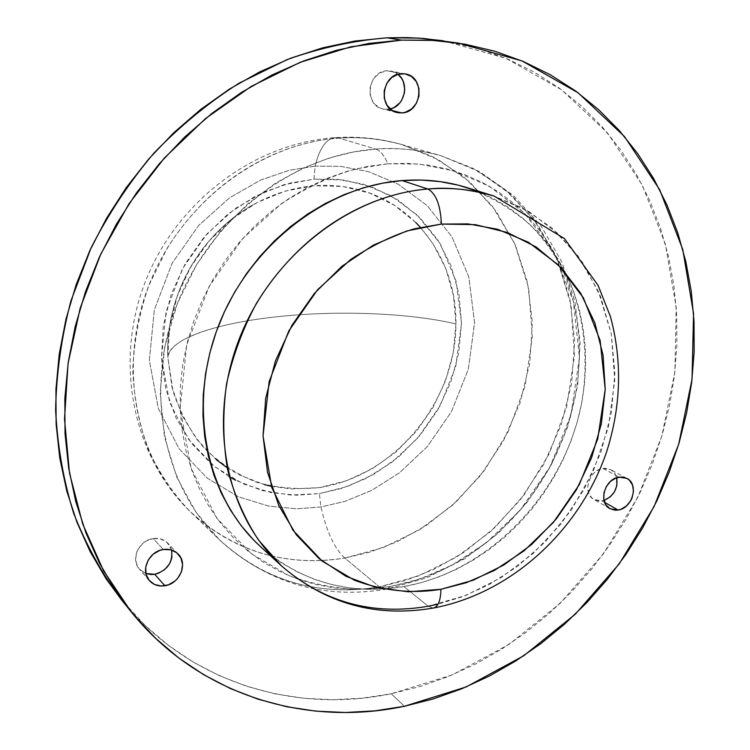 <?xml version="1.0" encoding="UTF-8"?>
<svg xmlns="http://www.w3.org/2000/svg" width="750" height="750" viewBox="0 0 750 750"><rect width="100%" height="100%" fill="white"/><g stroke="black" fill="none" stroke-linecap="round" stroke-linejoin="round"><path stroke-width="0.56" stroke-dasharray="3.75 2.81" d="M281.344 565.772C333.403 611.906 390.6 612.984 428.194 606.244L433.209 608.072L428.194 606.244L403.866 586.566L428.194 606.244L465.544 595.556L500.906 577.725L533.091 553.528L561.056 523.875L583.884 489.816L600.834 452.503L611.297 413.184L614.869 373.181L611.306 333.872L600.591 296.653L582.919 262.95L558.759 234.131L528.834 211.472L494.156 196.097L523.359 208.378L551.981 228.019L577.875 255.787L598.472 291.572L611.325 333.984L614.747 380.381L608.344 427.35L593.128 471.506L571.2 510.216L545.081 542.025L517.134 566.625L489.225 584.522L462.619 596.681L438.028 604.181M229.275 476.747L211.809 464.419L191.616 443.4L176.034 417.994L165.797 389.147L161.456 357.994L163.275 325.837L171.263 294.037L185.109 263.972L204.225 236.962L227.784 214.162L254.728 196.519L283.866 184.734L313.959 179.194L315.159 166.144L340.538 166.341L368.644 171.694L398.278 184.191L427.172 205.612L451.959 236.859L468.797 276.975L474.6 322.725L468.319 369.234L451.472 411.628L427.369 446.503L399.722 472.622L371.597 490.434L345 501.337L320.953 506.962L296.559 508.809L268.772 506.137L238.378 496.734L207.356 478.228L179.156 448.828L158.362 408.581L149.344 360.403L154.312 309.881L172.078 263.334L198.741 225.384L229.566 197.831L260.644 180.047L289.556 170.194L315.159 166.144L313.959 179.194L290.391 182.981L263.803 192.112L235.247 208.519L206.934 233.878L182.438 268.762L166.088 311.55L161.456 357.994L169.659 402.356L188.7 439.481L214.603 466.678L243.15 483.863L271.172 492.647L296.831 495.216L319.369 493.584L320.953 506.962C326.55 531.553 334.5 548.578 344.784 558.047L379.359 586.856L386.522 589.181L390.553 586.472L360.797 589.359C338.756 589.172 315.019 584.709 289.584 575.972L251.494 553.875L216.769 518.091L191.147 468.45L180.159 408.441L186.647 345.066L209.156 286.397L242.747 238.481L281.409 203.681C307.819 186.862 332.728 175.256 356.137 168.863L387.806 163.791C384.272 155.466 380.259 150.562 375.759 149.091L353.728 151.922L329.513 157.922L303.366 167.953L275.831 182.953L247.856 203.766L220.838 230.963L196.603 264.591L177.197 303.947L164.578 347.409L160.153 392.587L164.4 436.706L176.747 477.113L195.741 511.828L219.422 539.784C275.803 592.209 338.803 593.888 379.359 586.856C318.497 596.841 265.191 581.147 219.422 539.784C162.863 485.728 143.663 388.988 177.497 303.188C211.181 217.369 293.878 154.622 375.759 149.091L339.131 138.131C260.259 143.231 181.097 202.922 149.072 284.822C116.916 366.713 135.647 459.431 190.312 511.697C234.525 551.728 286.022 567.178 344.784 558.047C305.625 564.516 244.791 562.388 190.312 511.697C174.197 494.916 160.434 474.788 149.016 451.322C139.547 426.112 134.128 399.094 132.75 370.275C134.006 341.147 139.35 312.909 148.791 285.553L167.278 247.997C219.994 165.403 293.934 140.878 339.131 138.131L334.603 137.672C325.828 139.181 319.341 148.669 315.159 166.144L289.556 170.194L260.644 180.047L229.566 197.831L198.741 225.384L172.078 263.334L154.312 309.881L149.344 360.403L158.362 408.581L179.156 448.828L207.356 478.228L238.378 496.734L268.772 506.137L296.559 508.809L320.953 506.962L345 501.337L371.597 490.434L399.722 472.622L427.369 446.503L451.472 411.628L468.319 369.234L474.6 322.725L468.797 276.975L451.959 236.859L427.172 205.612L398.278 184.191L368.644 171.694L340.538 166.341L315.159 166.144C319.341 148.669 325.828 139.181 334.603 137.672L339.131 138.131C358.003 136.425 378.853 138.562 401.681 144.525L432.863 156.731L463.781 176.812L492.009 205.734L514.603 243.375L528.694 288.169L532.312 337.05L525.066 386.109L508.228 431.55L484.312 470.569L456.225 501.834L426.6 525.262L397.406 541.631L369.909 552.141L344.784 558.047C334.5 548.578 326.55 531.553 320.953 506.962L319.369 493.584L290.559 495.037L262.322 490.603L235.716 480.309M171.628 550.144L170.466 546.956L166.294 541.791L160.219 538.837L153.169 538.556L163.378 549.497L153.169 538.556L146.203 541.022L143.1 543.178L138.244 548.944L136.678 552.309L135.591 559.406L137.306 566.025L139.144 568.837L141.544 571.172L145.875 573.544L139.406 569.156C130.181 559.538 138.872 540.188 153.169 538.556C159.075 537.788 163.969 539.334 167.859 543.216L171.609 550.05M602.925 468.412L619.059 477.141L602.925 468.412L597.225 470.541L594.619 472.453L592.312 474.834L588.966 480.637L587.681 487.059L588.666 493.106L591.759 497.85L593.953 499.5L599.222 501.047L604.041 500.419L602.091 500.878L604.631 502.331L602.091 500.878L593.972 499.509C582.038 493.594 588.825 469.856 602.925 468.412L610.65 469.641L611.869 470.4L614.878 473.531L616.716 477.712L615 473.719L611.062 469.875L605.803 468.272L602.925 468.412M387.206 70.8L401.578 73.678L387.206 70.8L380.503 72.638L374.841 77.156L372.675 80.222L370.106 87.366L370.172 94.931L372.853 101.737L375.066 104.531L380.775 108.347L384.056 109.237L390.234 108.975L387.459 109.397L392.512 110.644L382.716 108.966C363.591 105.338 367.547 70.847 387.206 70.8L391.106 71.081L397.941 74.297L393.9 71.916L387.206 70.8M121.35 599.606C187.378 681.966 293.419 714.178 391.256 693.778L404.4 706.275L391.256 693.778L362.203 698.184L332.972 699.722L303.816 698.288L274.997 693.834L246.788 686.325L219.459 675.75L193.312 662.147L168.628 645.544L145.688 626.053L121.481 599.775M276.375 316.819C336.844 310.134 408.966 312.787 455.944 323.944C455.925 401.756 394.247 476.475 319.266 487.613C298.022 489.722 277.247 487.978 256.969 482.391C237.403 474.609 219.909 463.294 204.469 448.444C190.631 431.803 180.15 412.744 173.034 391.256L167.841 357.262C168.525 339.337 215.794 323.259 276.375 316.819C254.55 319.2 235.106 322.603 218.025 327.009C186.431 335.316 169.706 345.394 167.841 357.262L167.737 353.531C166.191 294.431 201.694 232.772 253.575 204.431C288.234 185.794 323.062 180.816 358.059 189.488C417.056 204.262 456.872 261.881 455.944 323.944C408.966 312.787 336.844 310.134 276.375 316.819L276.375 316.819M260.25 546.403C301.622 582.178 349.5 595.566 403.866 586.566L385.622 588.862L367.369 589.303L349.275 587.859L331.509 584.513L314.241 579.263L297.647 572.128L281.887 563.147L267.15 552.394L260.419 546.562M475.997 190.734L492.675 198.141L508.313 207.309L522.778 218.128L535.95 230.466L547.716 244.191L558.009 259.153L566.747 275.184L573.872 292.153L579.338 309.872L583.134 328.2L585.234 346.959L585.647 365.991L584.372 385.134L581.447 404.222L576.9 423.113L570.769 441.637L563.119 459.647L554.016 477L543.534 493.566L531.759 509.194L518.784 523.753L504.703 537.131L489.637 549.216L473.691 559.875L457.013 569.034L439.716 576.581L421.95 582.45L403.866 586.566C491.381 570.9 566.475 490.669 582.375 399.197C588.206 359.513 584.541 321.666 571.369 285.656C560.925 262.866 547.181 242.55 530.156 224.7C511.434 208.641 490.322 196.266 466.819 187.575M313.959 179.194L343.744 180.009L372.019 187.022L397.725 199.791L419.925 217.706L437.869 239.963L450.994 265.65L458.944 293.775L461.512 323.297L458.709 353.184L450.684 382.416L437.738 409.988L420.328 434.981L399.037 456.534L374.55 473.897L347.691 486.413L319.369 493.584L341.606 488.447L366.234 478.425L392.278 462L417.881 437.859L440.203 405.581L455.766 366.347L461.512 323.297L456.056 281.016L440.381 243.994L417.384 215.231L390.647 195.553L363.263 184.144L337.341 179.297L313.959 179.194M415.847 222.534L394.5 205.369L369.806 193.153L342.647 186.469L314.072 185.738L285.216 191.091L257.278 202.425L231.459 219.356L208.884 241.228L190.566 267.122L177.281 295.941L169.612 326.419L167.841 357.262L171.975 387.141L181.753 414.825L196.669 439.228L216.019 459.431M227.222 467.822L238.941 474.731L264.469 484.659M271.359 486.319L291.581 488.962L319.266 487.613L346.491 480.759L372.328 468.75L395.878 452.072L416.372 431.344L433.116 407.316L445.556 380.794L453.272 352.688L455.944 323.944L453.441 295.556L445.772 268.538L433.125 243.881L420.431 227.353M344.784 558.047L383.166 547.622L419.372 529.866L452.156 505.538L480.441 475.594L503.288 441.094L519.938 403.238L529.772 363.319L532.397 322.706L527.597 282.816L515.381 245.119L496.003 211.078L469.997 182.119L438.188 159.553L401.681 144.525C381.647 138.834 360.797 136.706 339.131 138.131L375.759 149.091C398.259 147.544 419.869 149.709 440.587 155.597L478.312 171.178L511.097 194.634L537.797 224.747L557.597 260.156L569.963 299.372L574.65 340.866L571.678 383.137L561.253 424.706L543.834 464.156L520.031 500.166L490.65 531.487L456.637 557.006L419.119 575.737L379.359 586.856L344.784 558.047M375.759 149.091C380.259 150.562 384.272 155.466 387.806 163.791L419.044 164.053L453.459 170.775L489.488 186.375L524.288 213.028L553.762 251.728L573.347 301.219L579.441 357.525L570.994 414.722L549.966 466.922L520.341 510.047L486.562 542.569L452.288 565.003L419.878 578.991L390.553 586.472L386.522 589.181L379.359 586.856L405.384 580.528L433.866 569.4L464.128 552.159L494.869 527.606L524.062 494.925L549 454.209L566.663 406.866L574.472 355.8L571.059 304.931L556.8 258.337L533.7 219.188L504.694 189.122L472.819 168.253L440.587 155.597C416.962 149.428 395.353 147.263 375.759 149.091M443.316 40.772L479.091 48.778L507.413 58.922L534.103 72.028L558.947 87.891L581.737 106.284L602.325 126.975L620.578 149.728L636.375 174.272L649.65 200.363L660.347 227.737L668.419 256.144L673.866 285.338L676.678 315.066L676.884 345.094L674.513 375.188L669.619 405.103L662.269 434.634L652.537 463.566L640.491 491.681L626.25 518.784L609.9 544.669L591.572 569.156L571.388 592.05L549.487 613.181L526.022 632.372L501.15 649.462L475.05 664.284L447.9 676.706L419.897 686.578L391.256 693.778L452.241 674.916L509.138 644.306L560.053 603.413L603.356 553.884L637.659 497.512L661.809 436.219L674.878 372.066L676.191 307.266L665.353 244.134L642.309 185.137L607.406 132.834L561.506 89.756L506.044 58.341L443.081 40.734M387.806 163.791L367.556 166.416L347.344 171.225L327.375 178.2L307.894 187.275L289.106 198.384L271.238 211.416L254.484 226.247L239.044 242.709L225.103 260.634L212.831 279.816L202.35 300.038L193.791 321.075L187.238 342.675L182.756 364.603L180.394 386.606L180.159 408.441L182.025 429.862L185.953 450.647L191.888 470.578L199.734 489.45L209.372 507.066L220.688 523.284L233.541 537.938L247.762 550.922L263.203 562.116L279.694 571.453L297.037 578.878L315.075 584.334L333.628 587.812L352.509 589.322L371.541 588.862L390.553 586.472L409.387 582.206L427.884 576.112L445.884 568.275L463.238 558.778L479.803 547.706L495.469 535.181L510.094 521.297L523.575 506.184L535.8 489.975L546.675 472.791L556.125 454.781L564.056 436.088L570.403 416.85L575.109 397.247L578.137 377.409L579.441 357.525L578.991 337.744L576.788 318.225L572.822 299.166L567.112 280.706L559.678 263.034L550.575 246.309L539.841 230.709L527.569 216.375L513.834 203.466L498.741 192.131L482.428 182.513L465.019 174.722L446.681 168.881L427.575 165.066L407.878 163.35L387.806 163.791M178.275 554.184L167.859 543.216M626.859 478.369L610.65 469.641M405.497 73.95L391.106 71.081M219.422 539.784C267.6 583.209 323.306 599.672 386.541 589.181L426.684 577.847L464.297 558.975L498.178 533.391L527.288 502.087L550.725 466.163L567.722 426.806L577.669 385.322L580.144 343.041L574.875 301.416L561.806 261.909L541.134 226.059L513.375 195.441L479.419 171.525L440.587 155.597L401.681 144.525C379.978 138.384 357.656 136.097 334.716 137.653C253.003 143.409 175.988 202.434 145.059 282.366C114.056 362.259 132.375 455.85 190.312 511.697L219.422 539.784M167.737 353.531C166.641 293.062 200.728 233.85 253.575 204.431M396.872 112.472L382.716 108.966M609.928 508.697L593.972 499.509M149.344 580.575L139.406 569.156"/><path stroke-width="1.12" d="M260.419 546.562L253.575 539.925L241.331 525.844L230.559 510.281L221.4 493.369L213.966 475.266L208.359 456.15L204.666 436.219L202.95 415.678L203.25 394.734L205.566 373.641L209.906 352.613L216.225 331.894L224.456 311.728L234.525 292.322L246.3 273.909L259.659 256.706L274.444 240.881L290.484 226.622L307.594 214.078L325.575 203.362L344.222 194.597L363.319 187.847L382.669 183.159L402.056 180.562L427.894 189.019C436.041 193.528 440.531 205.209 441.384 224.072L468.056 223.894L497.466 229.228L528.291 242.184L558.113 264.731L583.387 297.825L600.141 340.491L605.222 389.306L597.694 439.125L579.253 484.706L553.387 522.431L523.997 550.884L494.25 570.516L466.209 582.75L440.925 589.294L473.137 580.237L503.738 565.069L531.731 544.425L556.209 519.056L576.375 489.844L591.591 457.762L601.331 423.881L605.222 389.306L603.066 355.209L594.816 322.772L580.65 293.184L560.925 267.581L536.222 247.031L507.347 232.472L475.331 224.653L441.384 224.072L406.856 230.963L373.219 245.184L341.934 266.269L314.409 293.391L291.909 325.397L275.428 360.891L265.678 398.297L263.044 435.947L267.525 472.209L278.812 505.584L296.269 534.731L319.031 558.581L346.059 576.337L376.2 587.484L408.225 591.797L440.925 589.294C440.7 599.981 438.375 606.197 433.969 607.922L433.209 608.072L433.969 607.922C438.375 606.197 440.7 599.981 440.925 589.294C416.672 593.325 387.103 592.359 354.478 580.237L322.181 561.131L292.987 530.25L271.744 487.519L263.044 435.947L269.156 381.506L288.741 331.069L317.578 289.725L350.616 259.537C373.144 244.828 394.397 234.6 414.356 228.825L441.384 224.072C440.531 205.209 436.041 193.528 427.894 189.019C383.166 192.291 309.037 218.325 256.537 303.197C243.094 328.078 233.109 354.928 226.584 383.728C222.562 412.997 222.881 441.534 227.541 469.35C234.619 495.891 244.931 519.441 258.469 539.991L281.344 565.772C226.359 515.803 206.944 423.272 238.791 340.116C270.478 256.941 349.631 195.113 427.894 189.019L402.056 180.562C325.659 186.337 248.737 246.15 218.1 326.831C187.303 407.484 206.438 497.494 260.25 546.403L281.344 565.772C325.622 603.872 376.444 617.934 433.809 607.959C511.603 593.194 579.562 530.381 606.384 452.531C621.103 406.734 622.463 361.462 610.472 316.706L598.125 285.459L564.506 238.641L494.156 196.097C469.941 189.225 447.853 186.872 427.894 189.019C451.041 187.2 473.128 189.553 494.156 196.097L466.819 187.575C446.241 181.172 424.65 178.837 402.056 180.562L421.275 180.056L440.128 181.622L458.428 185.203L475.997 190.734M171.628 550.144L171.909 557.081L171.009 560.578L169.462 563.925L164.662 569.634L158.222 573.356L154.688 574.275L145.875 573.544L151.116 574.519L154.688 574.275L164.869 585.759C158.55 586.65 153.384 584.934 149.362 580.603C140.016 570.862 148.866 551.184 163.378 549.497L170.531 549.75L176.691 552.731L180.919 557.972L182.578 564.666L181.453 571.809L177.694 578.316L174.994 581.016L168.459 584.812L161.25 586.013L154.444 584.438L149.1 580.284L146.025 574.2L145.716 567.094L148.219 560.072L153.15 554.212L159.759 550.416L163.378 549.497C169.369 548.691 174.338 550.247 178.275 554.184C188.212 563.719 179.625 583.903 164.869 585.759L154.688 574.275C167.353 570.525 172.988 562.453 171.609 550.05M619.059 477.141L626.859 478.369C639.225 484.125 632.484 508.425 618.131 510.066L604.631 502.331L618.131 510.066L615.234 510.234L609.909 508.678L605.897 504.834L603.806 499.256L603.975 492.816L606.375 486.487L610.65 481.256L616.125 477.919L621.966 476.991L627.281 478.603L629.475 480.291L632.541 485.109L633.478 491.213L632.156 497.672L630.703 500.728L626.475 505.931L621.047 509.259L618.131 510.066L609.928 508.697C597.872 502.716 604.8 478.631 619.059 477.141M604.041 500.419C613.894 495.984 618.113 488.409 616.716 477.712L616.856 485.531L614.503 491.709L610.331 496.828L604.041 500.419M401.578 73.678L405.534 73.959C425.512 76.959 421.931 112.669 401.756 112.922L392.512 110.644L401.756 112.922L398.306 112.772L391.913 110.259L386.972 105.15L384.262 98.231L384.216 90.544L386.831 83.278L391.716 77.55L398.119 74.25L405.047 73.866L411.431 76.453L416.306 81.6L418.95 88.519L418.969 96.141L416.363 103.331L411.525 109.013L405.197 112.331L401.756 112.922L396.947 112.5C377.569 108.825 381.647 73.744 401.578 73.678M390.234 108.975C404.691 106.2 409.884 83.034 397.941 74.297L401.747 78.6L403.369 81.844L404.719 89.138L404.4 92.906L401.841 99.975L399.703 103.012L394.097 107.513L390.234 108.975M121.481 599.775L106.2 578.944L90.188 551.691L76.969 522.291L66.778 491.034L59.784 458.231L56.138 424.256L55.922 389.484L59.203 354.328L65.972 319.2L76.191 284.55L89.747 250.791L106.5 218.353L126.225 187.65L148.688 159.037L173.597 132.881L200.634 109.481L229.444 89.081L259.659 71.916L290.897 58.116L322.791 47.803L354.938 41.034L386.991 37.809C353.588 40.584 320.325 47.831 287.184 59.559L239.081 83.175C208.247 102.872 179.766 126.3 153.619 153.45C129.216 182.438 108.375 213.909 91.097 247.875L70.959 300.778C61.434 337.162 56.325 373.575 55.622 410.025C57.441 446.006 63.45 480.422 73.659 513.291C86.081 544.856 101.981 573.628 121.35 599.606L130.997 611.587L103.472 570.553L82.706 524.034L69.516 473.109L64.519 419.109L68.062 363.534L80.231 307.978L100.763 254.128L129.103 203.616L164.409 157.969L205.566 118.528L251.288 86.372L300.15 62.316L350.681 46.837L401.428 40.125L386.991 37.809L418.584 38.081L443.316 40.772M458.278 43.069L423.337 38.428L407.288 37.584L386.991 37.809L401.428 40.125L430.172 40.191L458.278 43.069L522.028 60.928L578.119 92.812L624.469 136.537L659.634 189.619L682.772 249.478L693.553 313.519L692.044 379.266L678.656 444.347L654.094 506.55L619.275 563.794L575.372 614.128L523.791 655.734L466.163 686.944L404.4 706.275L433.406 698.878L461.756 688.772L489.262 676.097L515.7 660.984L540.891 643.584L564.666 624.056L586.866 602.569L607.322 579.309L625.913 554.438L642.497 528.15L656.972 500.634L669.216 472.106L679.134 442.744L686.644 412.781L691.669 382.425L694.144 351.9L694.022 321.441L691.256 291.281L685.837 261.666L677.756 232.838L667.013 205.069L653.663 178.594L637.744 153.684L619.341 130.603L598.556 109.594L575.531 90.919L550.416 74.822L523.416 61.519L494.747 51.225L464.672 44.128L433.463 40.387L401.428 40.125L368.925 43.425L336.3 50.334L303.928 60.844L272.194 74.897L241.5 92.4L212.213 113.175L184.725 137.025L159.384 163.669L136.528 192.797L116.447 224.072L99.384 257.091L85.566 291.459L75.141 326.728L68.222 362.466L64.847 398.222L65.016 433.584L68.681 468.113L75.75 501.431L86.053 533.166L99.431 563.006L115.659 590.634L134.484 615.825L155.662 638.362L178.894 658.078L203.906 674.841L230.4 688.566L258.084 699.206L286.659 706.725L315.853 711.141L345.375 712.5L374.981 710.85L404.4 706.275C305.325 727.284 197.906 695.025 130.997 611.587M438.028 604.181L428.194 606.244C372.581 615.778 323.625 602.288 281.344 565.772M235.716 480.309L229.275 476.747M216.019 459.431L227.222 467.822M264.469 484.659L271.359 486.319M420.431 227.353L415.847 222.534"/></g></svg>
